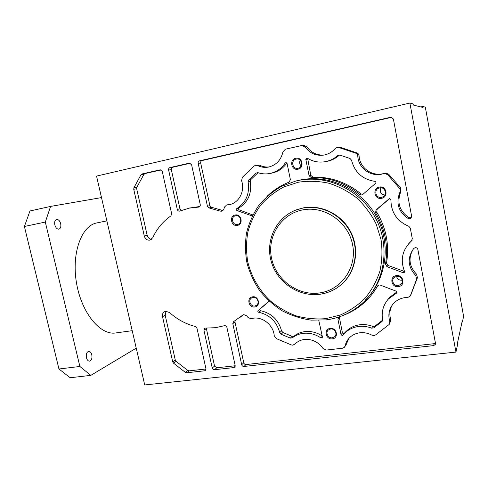 <?xml version="1.0" encoding="UTF-8"?>
<svg xmlns="http://www.w3.org/2000/svg" width="488" height="488" viewBox="0 0 488 488"><rect width="100%" height="100%" fill="white"/><g stroke="black" fill="none" stroke-linecap="round" stroke-linejoin="round"><path stroke-width="0.73" d="M420.888 106.945L422.882 106.488L425.31 107.128L463.6 316.34L462.392 321.995L462.002 322.037M455.963 352.086L409.883 103.053L96.551 176.107L144.729 384.947L455.963 352.086L457.567 344.583L457.372 343.528L462.221 321.043L462.392 321.995M409.883 103.053L413.135 103.913L413.342 105.042L423.065 107.494L422.882 106.488M375.583 212.835L376.028 209.95L389.009 198.891L389.546 198.634L390.906 199.805C391.047 212.402 397.012 221.235 408.798 226.304L410.292 228.042L412.323 238.827L411.183 241.249C402.307 249.819 400.081 259.823 404.497 271.261L404.296 272.45L403.07 272.707L386.954 266.68L385.477 264.167C388.485 246.123 385.185 229.012 375.583 212.835L376.724 212.079C386.24 228.116 389.509 245.074 386.52 262.959L387.99 265.454L404.57 271.481M343.637 315.217C352.025 311.997 359.491 307.233 366.049 300.925C370.569 296.533 374.412 291.562 377.59 286.005L379.133 284.968L380.286 285.096L396.238 291.196L396.726 292.959L388.436 298.961C383.245 304.896 381.287 311.795 382.574 319.658L381.836 321.623L373.777 327.875L371.636 328.15C367.342 326.502 362.999 325.941 358.613 326.466C353.068 327.216 348.42 329.479 344.668 333.255L342.295 335.598L341.045 334.683L337.897 319.024L338.507 317.133M252.302 215.983L236.936 210.548C236.094 209.956 236.027 209.315 236.741 208.614C246.019 202.679 249.819 193.797 248.142 181.975L248.746 179.956L255.95 173.088L257.926 172.654C261.842 173.984 265.826 174.259 269.876 173.484L270.2 173.417C276.421 172.008 281.417 168.543 285.193 163.035L285.883 162.577L287.084 163.45L290.39 179.657L289.097 182.134C280.685 185.471 273.292 190.247 266.918 196.475M198.531 207.107L189.32 208.12L179.566 211.115C178.437 211.219 177.687 210.67 177.309 209.468L168.61 170.025C168.451 168.763 168.909 167.951 169.983 167.573L189.466 163.132L191.607 164.804L200.257 204.655C200.416 205.869 199.97 206.668 198.921 207.052L199.305 206.906M226.896 327.369L235.155 365.439L234.563 367.257L233.728 367.592L214.482 369.709C213.36 369.709 212.615 369.135 212.249 367.983L203.935 330.278L204.698 328.302L205.32 328.089L215.47 327.704L224.608 325.649C225.761 325.612 226.524 326.191 226.896 327.369M296.576 180.847L300.163 180.005C328.918 173.917 361.748 189.222 376.657 216.953C391.687 244.616 386.27 280.149 365.03 300.358M311.295 177.565L309.105 175.778L305.811 159.399L306.641 158.081L307.422 158.222C312.985 161.668 319.006 162.809 325.484 161.656L325.923 161.565C330.327 160.607 334.262 158.594 337.726 155.532L339.886 155.08L350.061 158.515L351.537 160.198C354.715 172.349 362.505 179.401 374.912 181.359C375.974 181.749 376.187 182.414 375.54 183.354L362.712 194.523L361.669 195.029L359.808 194.541C345.309 182.799 329.138 177.138 311.295 177.565L312.973 177.132C330.675 176.705 346.712 182.311 361.083 193.95L362.785 194.456M235.192 215.013C241.377 213.549 243.689 224.486 237.4 225.395C231.251 226.81 228.933 215.977 235.192 215.013M252.583 296.832C258.75 295.667 261.007 306.354 254.736 306.976C248.593 308.099 246.33 297.509 252.583 296.832M330.193 328.412C336.836 327.326 339.044 338.294 332.304 338.831C325.697 339.88 323.483 329.004 330.193 328.412M396.323 275.641C403.515 274.305 405.711 285.864 398.421 286.615C391.278 287.896 389.07 276.446 396.323 275.641M379.359 187.056C386.575 185.373 388.832 197.225 381.512 198.305C374.339 199.934 372.076 188.197 379.359 187.056M295.759 158.258C302.438 156.526 304.756 168.037 297.973 169.19C291.33 170.873 289.006 159.466 295.759 158.258M169.543 312.534C177.193 319.396 185.812 324.056 195.407 326.515L196.969 328.174L205.936 368.684L205.32 370.514L204.57 370.801L186.666 372.765L185.3 372.35L173.545 363.176L172.734 361.901L162.528 316.718C162.132 314.406 162.833 312.716 164.639 311.655L165.798 311.295L169.543 312.534M242.487 315.279L243.86 314.65L246.647 315.809L248.069 317.529L250.869 318.695L253.278 318.207C262.959 316.602 273.597 325.465 274.244 335.799L276.312 338.611L291.409 344.949L292.983 345.181L295.765 343.284C298.217 341.173 301.12 339.898 304.463 339.471C312.106 338.91 318.304 341.923 323.056 348.505L326.271 350.067L342.576 348.212L344.406 347.297L345.083 345.98C345.736 342.972 347.102 340.35 349.17 338.105C352.013 335.122 355.581 333.347 359.87 332.779C364.042 332.316 368.062 333.109 371.923 335.171L374.003 335.585L375.54 334.963L388.79 324.77L389.302 324.27L389.796 321.385C387.862 314.87 388.997 309.026 393.2 303.859C396.274 300.407 400.209 298.327 405.003 297.613L407.907 297.393L410.03 296.222L410.524 295.362L416.636 279.099L415.715 275.482C407.718 266.82 407.077 257.798 413.787 248.416L415.166 247.66C416.581 247.575 417.484 248.197 417.88 249.527L435.467 343.192L435.272 344.51L433.588 345.614L243.969 366.464C242.81 366.47 242.048 365.89 241.676 364.713L232.806 323.66L233.563 321.677L242.933 314.961M144.308 236.082L133.73 189.252L133.925 187.74L140.965 174.814L142.075 173.941L160.18 169.818L162.278 171.465L171.654 213.793L170.904 215.903C162.937 221.448 156.88 228.732 152.732 237.754L149.773 240.151C147.059 240.358 145.241 238.998 144.308 236.082L147.15 235.228L136.671 188.764L136.866 187.264L133.925 187.74M220.143 211.109L209.09 207.943L207.43 206.265L198.152 163.315C197.994 162.034 198.47 161.205 199.586 160.814L391.15 117.151L393.371 118.999L411.61 216.117L410.676 218.386L409.731 218.776L408.157 218.508C398.36 211.822 395.628 203.002 399.971 192.046C400.575 190.692 400.416 189.429 399.495 188.264L387.576 174.564L384.306 173.46L381.451 174.216C370.032 176.778 358.29 167.695 357.783 156.075C357.613 154.611 356.856 153.61 355.502 153.086L338.782 147.498L337.062 147.406L335.225 148.511C332.334 151.847 328.79 153.988 324.605 154.934L323.69 155.111C315.937 156.038 309.746 153.299 305.116 146.894L301.804 145.528L285.382 149.206L282.942 151.841C281.094 159.936 276.403 164.987 268.87 166.994L268.199 167.128C264.466 167.744 260.891 167.201 257.469 165.505L255.681 165.219L254.12 166.005L242.371 177.278L241.584 180.719C245.141 190.607 239.419 202.264 230.11 204.49L226.45 205.094L224.468 207.101L223.852 209.224L221.918 211.213L220.143 211.109L223.034 210.578M337.452 147.346L340.252 147.321L356.826 152.86C358.168 153.385 358.924 154.367 359.089 155.825C359.589 167.341 371.234 176.339 382.555 173.801L385.386 173.051L388.625 174.143L400.441 187.715L400.91 191.467C396.604 202.325 399.306 211.066 409.023 217.691L411.329 217.685M318.786 320.427L322.428 336.933L322.159 337.836L320.86 337.891C315.315 334.17 309.429 332.657 303.2 333.341C299.071 333.877 295.441 335.384 292.3 337.861L290.329 338.092L281.076 334.231L279.734 332.621C276.623 321.513 269.62 314.736 258.725 312.283C257.792 311.875 257.591 311.271 258.128 310.472L269.083 301.133M307.647 158.362L310.801 175.363L312.973 177.132M339.593 155.007L339.197 155.288C335.762 158.326 331.858 160.32 327.491 161.266L326.826 161.4M389.601 198.622L377.169 209.224L376.724 212.079M408.462 243.957L412.189 240.084M386.77 300.986L389.448 297.454L396.945 291.934M339.27 316.877L342.43 332.92L343.674 333.829L346.022 331.505C349.75 327.753 354.361 325.502 359.863 324.758C364.213 324.233 368.519 324.788 372.777 326.417L374.9 326.143L382.604 320.165M378.334 285.248L372.429 293.77M255.95 173.088L258.054 172.703L250.899 179.517L250.301 181.518C251.954 193.242 248.179 202.05 238.968 207.943C238.26 208.638 238.321 209.273 239.157 209.858L252.814 214.958M286.895 163.004C283.156 168.317 278.251 171.66 272.194 173.033L269.876 173.484M189.161 208.095L199.818 206.497M190.302 163.236L172.697 167.25C171.63 167.622 171.178 168.433 171.337 169.684L179.95 208.809L181.402 210.413M235.198 365.75L216.776 367.793L214.555 366.085L206.278 328.107M295.697 210.127L303.292 207.9C321.299 204.387 341.441 214.214 350.488 231.416C359.595 248.587 356.21 270.517 342.936 283.058M235.655 215.72C240.541 214.537 242.865 222.973 238.04 224.352L237.522 224.492C232.575 225.651 230.33 217.105 235.253 215.818L235.655 215.72M253.016 297.436C257.28 296.576 260.074 303.371 256.322 305.464L254.834 306.006C250.521 306.842 247.782 299.955 251.631 297.924L253.016 297.436M330.547 328.997C334.597 328.284 337.726 333.981 334.744 336.647L332.328 337.8C328.223 338.495 325.142 332.682 328.235 330.065L330.547 328.997M396.61 276.318C400.886 275.476 404.198 281.173 401.16 284.15L398.385 285.584C394.011 286.419 390.76 280.521 393.987 277.611L396.61 276.318M396.524 276.33C397.281 279.044 399.099 280.344 401.978 280.216L402.24 280.173M379.67 187.856C385.038 186.556 387.746 194.913 382.635 196.993L381.494 197.359C375.986 198.646 373.442 189.997 378.78 188.118L379.67 187.856M380.945 187.776C379.377 191.699 380.652 194.12 384.782 195.047M296.167 159.07L296.393 159.027C301.956 157.88 303.621 167.366 298.034 168.299L297.979 168.311C292.385 169.659 290.494 160.076 296.167 159.07M300.193 160.259C299.242 162.351 299.553 164.23 301.114 165.883M205.985 368.989L189.137 370.856L187.782 370.447L185.3 372.35M165.999 311.271L165.188 315.248L175.302 360.083L176.107 361.352L187.782 370.447M348.645 338.696L346.431 344.125L344.778 346.785M392.096 305.274C389.656 309.825 389.223 314.632 390.796 319.695L389.747 323.514M413.33 248.971C408.066 258 409.121 266.399 416.502 274.158L417.417 277.751L410.908 294.667M235.173 320.726L234.996 322.08L243.78 362.81C244.146 363.975 244.909 364.554 246.062 364.548L434.21 343.68L435.455 343.131M243.494 314.723L239.315 317.895M161.01 169.916L144.979 173.576L143.868 174.436L136.866 187.264M147.15 235.228C147.84 237.632 149.304 238.998 151.542 239.321M391.882 117.266L202.099 160.546C200.995 160.924 200.525 161.754 200.678 163.023L209.87 205.619L211.511 207.284L222.485 210.419M302.292 145.461L303.896 145.32L306.854 146.729C311.161 152.744 316.956 155.507 324.245 155.013M255.743 165.212L259.567 165.182C262.581 166.689 265.753 167.274 269.071 166.951M228.701 204.466L231.391 204.088M269.211 301.249L260.147 308.971C259.616 309.764 259.811 310.362 260.738 310.764C271.554 313.192 278.508 319.915 281.582 330.931L282.918 332.523L292.099 336.348L294.057 336.116C297.174 333.658 300.779 332.163 304.878 331.626C310.996 330.943 316.779 332.407 322.245 336.019M132.205 330.675L115.943 332.92C100.723 335.707 81.844 313.644 76.622 283.644C71.224 253.681 81.313 226.017 96.508 222.992L106.872 220.863M101.504 197.591L50.587 206.412L45.311 222.052L79.879 366.47L90.817 375.37L136.237 348.151M60.683 223.681C61.207 226.664 60.61 228.488 58.895 229.159C57.066 229.244 55.711 227.835 54.833 224.944C54.314 221.955 54.906 220.125 56.614 219.46C58.462 219.38 59.817 220.789 60.683 223.681M91.793 354.788C92.323 358.247 91.591 360.364 89.609 361.132C88.163 361.169 87.108 360.034 86.455 357.728C85.931 354.251 86.657 352.135 88.627 351.372C90.091 351.342 91.146 352.476 91.793 354.788M90.817 375.37L70.174 377.736L58.95 368.995L24.4 226.487L29.957 210.975L50.587 206.412M24.4 226.487L45.311 222.052M79.879 366.47L58.95 368.995M310.801 175.363L309.105 175.778M305.811 159.399L307.538 159.125M339.197 155.288L337.726 155.532M361.083 193.95L359.808 194.541M377.169 209.224L376.028 209.95M412.104 240.267L411.555 240.938M403.96 271.419L403.07 272.707M386.954 266.68L387.99 265.454M386.52 262.959L385.477 264.167M377.986 285.504L377.59 286.005M396.994 292.269L396.384 293.209M382.561 320.476L381.836 321.623M373.777 327.875L374.9 326.143M372.777 326.417L371.636 328.15M342.43 332.92L341.045 334.683M337.897 319.024L339.312 317.395M236.741 208.614L238.968 207.943M250.301 181.518L248.142 181.975M250.899 179.517L248.746 179.956M286.694 162.797L285.193 163.035M252.577 215.428L251.228 215.897M236.936 210.548L239.157 209.858M179.95 208.809L177.309 209.468M168.61 170.025L171.337 169.684M172.697 167.25L169.983 167.573M189.295 163.163L189.679 163.12M235.149 366.329L233.728 367.592M214.482 369.709L216.776 367.793M214.555 366.085L212.249 367.983M203.935 330.278L206.32 328.668M326.448 319.823C340.679 317.901 353.099 311.96 363.7 302.011C385.13 281.631 390.583 245.769 375.406 217.825C360.351 189.82 327.222 174.369 298.217 180.505L297.662 180.572M320.311 294.173C327.43 293.123 333.847 290.403 339.563 286.005C354.556 274.439 359.748 251.82 351.085 233.545C342.527 215.232 321.58 204.399 302.847 208.077L297.174 209.566M325.746 318.658L340.295 315.028C349.56 310.978 357.832 305.36 365.122 298.18C371.642 290.22 376.559 281.24 379.884 271.249C382.153 260.885 382.537 250.332 381.036 239.602L376.199 224.126C371.289 214.33 364.878 205.668 356.972 198.134C348.383 191.461 339.02 186.495 328.875 183.232C318.536 181.042 308.276 180.719 298.095 182.262L283.723 187.008C274.817 191.754 267.076 197.878 260.494 205.387C254.718 213.524 250.509 222.418 247.855 232.062C246.159 241.944 246.129 251.875 247.758 261.849C251.357 276.598 259.073 290.049 270.047 300.663C277.879 307.166 286.541 312.222 296.015 315.827C305.781 318.499 315.693 319.445 325.746 318.658M319.585 292.94C341.246 290.073 357.24 267.552 352.61 244.756C348.304 221.906 324.41 205.509 302.737 209.889C280.99 213.933 266.857 236.656 271.548 258.274C275.933 279.941 297.979 296.137 319.585 292.94M205.893 369.721L204.57 370.801M186.666 372.765L189.137 370.856M173.545 363.176L176.107 361.352M175.302 360.083L172.734 361.901M162.528 316.718L165.188 315.248M294.947 344.046L294.654 344.351M346.431 344.125L345.083 345.98M390.796 319.695L389.796 321.385M411.353 293.874L410.524 295.362M416.636 279.099L417.417 277.751M416.502 274.158L415.715 275.482M434.21 343.68L433.588 345.614M243.969 366.464L246.062 364.548M243.78 362.81L241.676 364.713M232.806 323.66L234.996 322.08M133.73 189.252L136.671 188.764M140.965 174.814L143.868 174.436M144.979 173.576L142.075 173.941M160.034 169.842L160.369 169.806M211.511 207.284L209.09 207.943M209.87 205.619L207.43 206.265M198.152 163.315L200.678 163.023M202.099 160.546L199.586 160.814M390.632 117.212L391.669 117.309M409.023 217.691L408.157 218.508M400.91 191.467L399.971 192.046M400.441 187.715L399.495 188.264M387.576 174.564L388.625 174.143M359.089 155.825L357.783 156.075M356.826 152.86L355.502 153.086M338.782 147.498L340.252 147.321M306.854 146.729L305.116 146.894M259.567 165.182L257.469 165.505M229.281 204.362L226.981 205.003M320.86 337.891L322.287 336.25M294.057 336.116L292.3 337.861M292.099 336.348L290.329 338.092M281.076 334.231L282.918 332.523M281.582 330.931L279.734 332.621M260.738 310.764L258.725 312.283M260.147 308.971L258.128 310.472M327.051 161.357L325.484 161.656M412.085 240.303L411.585 240.907M412.018 240.23L411.183 241.249M389.448 297.454L388.436 298.961M382.433 320.866L382.135 321.342M346.022 331.505L344.668 333.255M344.254 333.542L342.887 335.311M189.734 207.949L187.16 208.608M363.7 302.011C353.074 311.991 340.63 317.944 326.362 319.878L311.204 320.134C301.102 318.682 291.495 315.608 282.387 310.917C273.744 305.39 266.186 298.644 259.707 290.665C253.992 282.137 249.758 272.957 247.007 263.111C245.183 253.077 245.019 243.054 246.507 233.044C248.953 223.242 252.967 214.147 258.555 205.759C264.966 197.976 272.579 191.522 281.387 186.41L295.697 181.072M339.563 286.005C333.822 290.421 327.381 293.16 320.232 294.215C298.9 297.32 277.05 282.393 271.218 261.409C265.155 240.493 276.306 217.001 296.716 209.742M256.682 305.207L256.322 305.464M335.28 335.988L334.744 336.647M401.959 282.93L401.16 284.15M383.348 196.585L382.635 196.993M435.485 343.833L435.272 344.51M391.59 117.193L391.15 117.151M411.201 217.874L410.676 218.386M384.898 173.185L383.818 173.594M230.421 204.405L230.11 204.49M228.756 204.454L226.45 205.094"/></g></svg>
